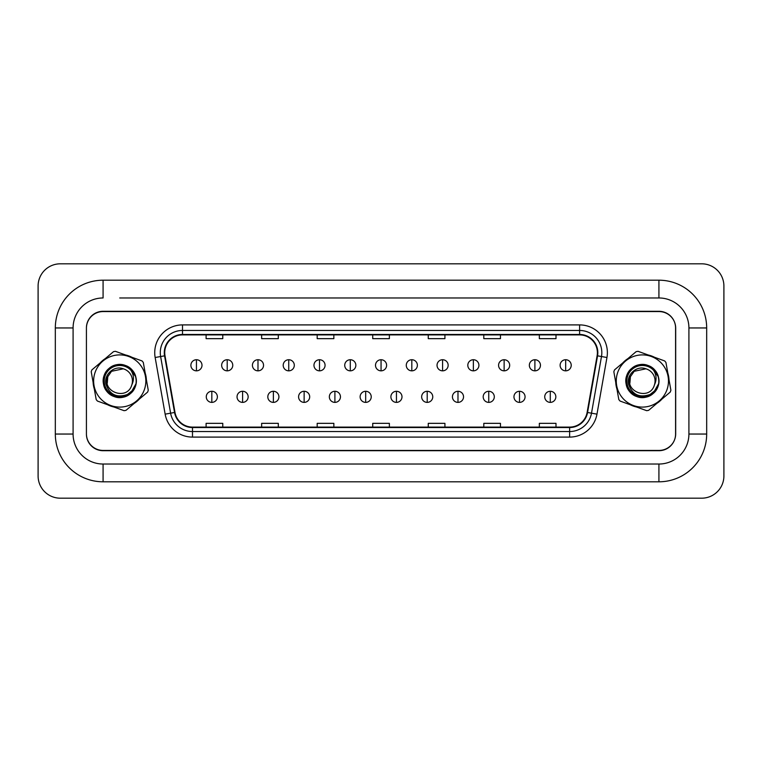 <?xml version="1.0" encoding="UTF-8"?>
<svg xmlns="http://www.w3.org/2000/svg" width="762" height="762" viewBox="0 0 762 762"><rect width="100%" height="100%" fill="white"/><g stroke="black" fill="none" stroke-linecap="round" stroke-linejoin="round"><path stroke-width="1.14" d="M93.116 382.381A26.66 26.66 0 0 0 94.288 388.925A26.66 26.66 0 0 1 93.116 382.381M107.623 404.746A26.66 26.66 0 0 0 113.881 407.003A26.66 26.66 0 0 1 107.623 404.746M134.255 403.365A26.66 26.66 0 0 0 139.332 399.078A26.66 26.66 0 0 1 134.255 403.365M615.744 382.381A26.66 26.66 0 0 0 616.915 388.925A26.66 26.66 0 0 1 615.744 382.381M630.25 404.746A26.66 26.66 0 0 0 636.508 407.003A26.66 26.66 0 0 1 630.25 404.746M656.873 403.365A26.66 26.66 0 0 0 661.959 399.078A26.66 26.66 0 0 1 656.873 403.365M164.725 352.673A17.774 17.774 0 0 1 182.499 334.899L579.606 334.899A17.774 17.774 0 0 1 597.113 355.759L587.121 412.413A17.774 17.774 0 0 1 569.624 427.101L192.491 427.101A17.774 17.774 0 0 1 174.993 412.413L165.002 355.759A17.774 17.774 0 0 1 164.725 352.673M164.287 352.673A18.221 18.221 0 0 0 164.563 355.835L174.555 412.49A18.221 18.221 0 0 0 192.491 427.539L569.624 427.539A18.221 18.221 0 0 0 587.559 412.49L597.551 355.835A18.221 18.221 0 0 0 579.606 334.461L182.499 334.461A18.221 18.221 0 0 0 164.287 352.673M155.153 357.502A27.765 27.765 0 0 1 182.499 324.907L579.606 324.907A27.765 27.765 0 0 1 606.952 357.502L596.97 414.147A27.765 27.765 0 0 1 569.624 437.093L192.491 437.093A27.765 27.765 0 0 1 165.144 414.147L155.153 357.502L160.62 356.53A22.212 22.212 0 0 1 182.499 330.46L579.606 330.46A22.212 22.212 0 0 1 601.485 356.53L591.503 413.185A22.212 22.212 0 0 1 569.624 431.54L192.491 431.54A22.212 22.212 0 0 1 170.612 413.185L160.62 356.53A22.212 22.212 0 0 1 160.287 352.673M146.371 379.619A26.66 26.66 0 0 0 145.199 373.075A26.66 26.66 0 0 1 146.371 379.619M131.855 357.254A26.66 26.66 0 0 0 125.606 354.997A26.66 26.66 0 0 1 131.855 357.254M105.232 358.635A26.66 26.66 0 0 0 100.146 362.922A26.66 26.66 0 0 1 105.232 358.635M668.988 379.619A26.66 26.66 0 0 0 667.817 373.075A26.66 26.66 0 0 1 668.988 379.619M654.482 357.254A26.66 26.66 0 0 0 648.224 354.997A26.66 26.66 0 0 1 654.482 357.254M627.859 358.635A26.66 26.66 0 0 0 622.773 362.922A26.66 26.66 0 0 1 627.859 358.635M675.694 328.241A16.659 16.659 0 0 0 659.035 311.572L103.08 311.572A16.659 16.659 0 0 0 86.42 328.241L86.42 433.759A16.659 16.659 0 0 0 103.08 450.428L659.035 450.428A16.659 16.659 0 0 0 675.694 433.759L675.694 328.241M587.559 412.49L591.503 413.185L601.485 356.53L606.952 357.502M372.723 334.899L372.723 338.661L389.382 338.661L389.382 334.899M317.183 334.899L317.183 338.661L333.851 338.661L333.851 334.899M261.642 334.899L261.642 338.661L278.311 338.661L278.311 334.899M206.102 334.899L206.102 338.661L222.771 338.661L222.771 334.899M428.263 334.899L428.263 338.661L444.922 338.661L444.922 334.899M483.803 334.899L483.803 338.661L500.463 338.661L500.463 334.899M539.344 334.899L539.344 338.661L556.003 338.661L556.003 334.899M389.382 427.101L389.382 423.339L372.723 423.339L372.723 427.101M333.851 427.101L333.851 423.339L317.183 423.339L317.183 427.101M278.311 427.101L278.311 423.339L261.642 423.339L261.642 427.101M222.771 427.101L222.771 423.339L206.102 423.339L206.102 427.101M444.922 427.101L444.922 423.339L428.263 423.339L428.263 427.101M500.463 427.101L500.463 423.339L483.803 423.339L483.803 427.101M556.003 427.101L556.003 423.339L539.344 423.339L539.344 427.101M119.739 297.971L658.92 297.971L119.739 297.971M706.679 327.955L688.915 327.955L688.915 434.045L688.915 327.955A29.994 29.994 0 0 0 658.92 297.971L658.92 280.197L103.08 280.197A47.768 47.768 0 0 0 55.321 327.955L55.321 434.045A47.768 47.768 0 0 0 103.08 481.803L658.92 481.803A47.768 47.768 0 0 0 706.679 434.045L706.679 327.955A47.768 47.768 0 0 0 658.92 280.197M658.92 481.803L658.92 464.029L103.08 464.029L658.92 464.029A29.994 29.994 0 0 0 688.915 434.045L706.679 434.045M658.92 311.296L103.08 311.296A16.659 16.659 0 0 0 86.42 327.955L86.42 434.045A16.659 16.659 0 0 0 103.08 450.704L658.92 450.704A16.659 16.659 0 0 0 675.58 434.045L675.58 327.955A16.659 16.659 0 0 0 658.92 311.296M103.08 280.197L103.08 297.971A29.994 29.994 0 0 0 73.085 327.955L73.085 434.045A29.994 29.994 0 0 0 103.08 464.029L103.08 481.803M723.9 286.026A22.212 22.212 0 0 0 701.688 263.814L60.312 263.814A22.212 22.212 0 0 0 38.1 286.026L38.1 475.974A22.212 22.212 0 0 0 60.312 498.186L701.688 498.186A22.212 22.212 0 0 0 723.9 475.974L723.9 286.026M196.444 359.731A5.553 5.553 0 0 0 190.891 365.284A5.553 5.553 0 0 0 196.444 370.837A5.553 5.553 0 0 0 201.997 365.284A5.553 5.553 0 0 0 196.444 359.731L196.444 370.837A5.553 5.553 0 0 0 201.997 365.284A5.553 5.553 0 0 0 196.444 359.731M211.826 391.277A5.553 5.553 0 0 0 206.273 396.831A5.553 5.553 0 0 0 211.826 402.384A5.553 5.553 0 0 0 217.38 396.831A5.553 5.553 0 0 0 211.826 391.277L211.826 402.384A5.553 5.553 0 0 0 217.38 396.831A5.553 5.553 0 0 0 211.826 391.277M227.209 359.731A5.553 5.553 0 0 0 221.656 365.284A5.553 5.553 0 0 0 227.209 370.837A5.553 5.553 0 0 0 232.762 365.284A5.553 5.553 0 0 0 227.209 359.731L227.209 370.837A5.553 5.553 0 0 0 232.762 365.284A5.553 5.553 0 0 0 227.209 359.731M257.985 359.731A5.553 5.553 0 0 0 252.422 365.284A5.553 5.553 0 0 0 257.985 370.837A5.553 5.553 0 0 0 263.538 365.284A5.553 5.553 0 0 0 257.985 359.731L257.985 370.837A5.553 5.553 0 0 0 263.538 365.284A5.553 5.553 0 0 0 257.985 359.731M288.75 359.731A5.553 5.553 0 0 0 283.197 365.284A5.553 5.553 0 0 0 288.75 370.837A5.553 5.553 0 0 0 294.303 365.284A5.553 5.553 0 0 0 288.75 359.731L288.75 370.837A5.553 5.553 0 0 0 294.303 365.284A5.553 5.553 0 0 0 288.75 359.731M319.516 359.731A5.553 5.553 0 0 0 313.963 365.284A5.553 5.553 0 0 0 319.516 370.837A5.553 5.553 0 0 0 325.069 365.284A5.553 5.553 0 0 0 319.516 359.731L319.516 370.837A5.553 5.553 0 0 0 325.069 365.284A5.553 5.553 0 0 0 319.516 359.731M242.592 391.277A5.553 5.553 0 0 0 237.039 396.831A5.553 5.553 0 0 0 242.592 402.384A5.553 5.553 0 0 0 248.145 396.831A5.553 5.553 0 0 0 242.592 391.277L242.592 402.384A5.553 5.553 0 0 0 248.145 396.831A5.553 5.553 0 0 0 242.592 391.277M273.368 391.277A5.553 5.553 0 0 0 267.814 396.831A5.553 5.553 0 0 0 273.368 402.384A5.553 5.553 0 0 0 278.921 396.831A5.553 5.553 0 0 0 273.368 391.277L273.368 402.384A5.553 5.553 0 0 0 278.921 396.831A5.553 5.553 0 0 0 273.368 391.277M304.133 391.277A5.553 5.553 0 0 0 298.58 396.831A5.553 5.553 0 0 0 304.133 402.384A5.553 5.553 0 0 0 309.686 396.831A5.553 5.553 0 0 0 304.133 391.277L304.133 402.384A5.553 5.553 0 0 0 309.686 396.831A5.553 5.553 0 0 0 304.133 391.277M144.294 389.868A26.108 26.108 0 0 0 128.616 356.454A26.108 26.108 0 0 0 95.193 372.132A26.108 26.108 0 0 0 110.871 405.546A26.108 26.108 0 0 0 144.294 389.868M147.952 391.192A29.994 29.994 0 0 0 148.266 390.258L143.294 362.426A29.994 29.994 0 0 0 142.027 360.931L115.433 351.32A29.994 29.994 0 0 0 113.5 351.663L91.888 369.894A29.994 29.994 0 0 0 91.221 371.742L96.193 399.574A29.994 29.994 0 0 0 97.46 401.069L124.054 410.68A29.994 29.994 0 0 0 125.987 410.337L147.599 392.106A29.994 29.994 0 0 0 147.952 391.192M111.557 371.294L107.804 376.685L111.557 371.294L123.292 368.808L111.557 371.294L107.804 376.685L111.557 371.294L123.292 368.808L111.557 371.294L107.804 376.685C101.489 391.82 126.863 400.993 131.683 385.315L131.902 384.639A12.697 12.697 0 0 0 123.292 368.808L111.557 371.294L107.804 376.685C101.489 391.82 126.863 400.993 131.683 385.315L131.902 384.639L131.683 385.315C126.863 400.993 101.489 391.82 107.804 376.685L107.242 383.238M107.804 376.685C101.489 391.82 126.863 400.993 131.683 385.315C126.863 400.993 101.489 391.82 107.804 376.685M123.292 368.808C114.071 365.16 103.756 374.552 105.908 384.077C109.595 394.745 116.805 398.193 127.521 394.43L134.102 389.163C136.284 385.181 136.808 381.01 135.665 376.628L130.874 370.189A15.516 15.516 0 0 0 109.88 369.018A15.516 15.516 0 0 0 106.994 389.849A15.516 15.516 0 0 0 127.521 394.43M130.874 370.189C133.902 374.847 134.245 379.667 131.902 384.639M135.665 376.628C139.694 388.734 126.044 401.555 114.129 396.535C102.46 392.916 99.403 375.818 109.099 368.379C118.072 360.074 134.407 365.979 135.998 378.095C138.703 390.011 125.425 401.212 114.129 396.535C102.46 392.916 99.403 375.818 109.099 368.379C114.005 364.531 119.424 363.56 125.359 365.465C137.027 369.084 140.084 386.182 130.388 393.621C121.415 401.926 105.08 396.021 103.489 383.905C100.784 371.989 114.062 360.788 125.359 365.465C137.027 369.084 140.084 386.182 130.388 393.621C121.415 401.926 105.08 396.021 103.489 383.905C102.613 377.733 104.48 372.561 109.099 368.379C118.072 360.074 134.407 365.979 135.998 378.095C138.703 390.011 125.425 401.212 114.129 396.535C102.46 392.916 99.403 375.818 109.099 368.379C118.072 360.074 134.407 365.979 135.998 378.095C138.703 390.011 125.425 401.212 114.129 396.535C102.46 392.916 99.403 375.818 109.099 368.379C114.005 364.531 119.424 363.56 125.359 365.465L125.159 365.398M125.359 365.465L116.834 364.741L109.099 368.379L104.213 375.39L103.489 383.905L107.118 391.649L114.129 396.535L122.653 397.259L130.388 393.621L136.036 383.715M666.921 389.868A26.108 26.108 0 0 0 651.234 356.454A26.108 26.108 0 0 0 617.82 372.132A26.108 26.108 0 0 0 633.498 405.546A26.108 26.108 0 0 0 666.921 389.868M670.579 391.192A29.994 29.994 0 0 0 670.893 390.258L665.921 362.426A29.994 29.994 0 0 0 664.654 360.931L638.061 351.32A29.994 29.994 0 0 0 636.127 351.663L614.515 369.894A29.994 29.994 0 0 0 613.839 371.742L618.82 399.574A29.994 29.994 0 0 0 620.087 401.069L646.681 410.68A29.994 29.994 0 0 0 648.614 410.337L670.227 392.106A29.994 29.994 0 0 0 670.579 391.192M650.148 394.43C639.432 398.193 632.222 394.745 628.536 384.077C626.383 374.552 636.699 365.16 645.919 368.808L634.184 371.294L630.431 376.685L634.184 371.294L630.431 376.685L634.184 371.294L645.919 368.808L634.184 371.294L630.431 376.685C624.116 391.82 649.491 400.993 654.31 385.315L654.529 384.639A12.697 12.697 0 0 0 645.919 368.808L634.184 371.294L630.431 376.685C624.116 391.82 649.491 400.993 654.31 385.315L654.529 384.639C656.863 379.667 656.52 374.847 653.501 370.189A15.516 15.516 0 0 0 632.508 369.018A15.516 15.516 0 0 0 629.622 389.849A15.516 15.516 0 0 0 650.148 394.43L656.73 389.163C658.911 385.181 659.425 381.01 658.292 376.628L653.501 370.189M654.31 385.315C649.491 400.993 624.116 391.82 630.431 376.685C624.116 391.82 649.491 400.993 654.31 385.315C649.491 400.993 624.116 391.82 630.431 376.685L629.869 383.238M658.292 376.628C662.321 388.734 648.662 401.555 636.756 396.535C625.078 392.916 622.03 375.818 631.727 368.379C640.699 360.074 657.025 365.979 658.625 378.095C661.33 390.011 648.052 401.212 636.756 396.535C625.078 392.916 622.03 375.818 631.727 368.379C636.632 364.531 642.042 363.56 647.976 365.465C659.654 369.084 662.711 386.182 653.015 393.621C644.042 401.926 627.707 396.021 626.116 383.905C623.411 371.989 636.689 360.788 647.976 365.465C659.654 369.084 662.711 386.182 653.015 393.621C644.042 401.926 627.707 396.021 626.116 383.905C625.24 377.733 627.107 372.561 631.727 368.379C640.699 360.074 657.025 365.979 658.625 378.095C661.33 390.011 648.052 401.212 636.756 396.535C625.078 392.916 622.03 375.818 631.727 368.379C640.699 360.074 657.025 365.979 658.625 378.095C661.33 390.011 648.052 401.212 636.756 396.535C625.078 392.916 622.03 375.818 631.727 368.379C636.632 364.531 642.042 363.56 647.976 365.465L647.786 365.398M647.976 365.465L639.461 364.741L631.727 368.379L626.84 375.39L626.116 383.905L629.745 391.649L636.756 396.535L645.271 397.259L653.015 393.621L658.654 383.715M350.291 359.731A5.553 5.553 0 0 0 344.729 365.284A5.553 5.553 0 0 0 350.291 370.837A5.553 5.553 0 0 0 355.844 365.284A5.553 5.553 0 0 0 350.291 359.731L350.291 370.837A5.553 5.553 0 0 0 355.844 365.284A5.553 5.553 0 0 0 350.291 359.731M381.057 359.731A5.553 5.553 0 0 0 375.504 365.284A5.553 5.553 0 0 0 381.057 370.837A5.553 5.553 0 0 0 386.61 365.284A5.553 5.553 0 0 0 381.057 359.731L381.057 370.837A5.553 5.553 0 0 0 386.61 365.284A5.553 5.553 0 0 0 381.057 359.731M411.823 359.731A5.553 5.553 0 0 0 406.27 365.284A5.553 5.553 0 0 0 411.823 370.837A5.553 5.553 0 0 0 417.376 365.284A5.553 5.553 0 0 0 411.823 359.731L411.823 370.837A5.553 5.553 0 0 0 417.376 365.284A5.553 5.553 0 0 0 411.823 359.731M334.899 391.277A5.553 5.553 0 0 0 329.346 396.831A5.553 5.553 0 0 0 334.899 402.384A5.553 5.553 0 0 0 340.452 396.831A5.553 5.553 0 0 0 334.899 391.277L334.899 402.384A5.553 5.553 0 0 0 340.452 396.831A5.553 5.553 0 0 0 334.899 391.277M365.674 391.277A5.553 5.553 0 0 0 360.121 396.831A5.553 5.553 0 0 0 365.674 402.384A5.553 5.553 0 0 0 371.227 396.831A5.553 5.553 0 0 0 365.674 391.277L365.674 402.384A5.553 5.553 0 0 0 371.227 396.831A5.553 5.553 0 0 0 365.674 391.277M396.44 391.277A5.553 5.553 0 0 0 390.887 396.831A5.553 5.553 0 0 0 396.44 402.384A5.553 5.553 0 0 0 401.993 396.831A5.553 5.553 0 0 0 396.44 391.277L396.44 402.384A5.553 5.553 0 0 0 401.993 396.831A5.553 5.553 0 0 0 396.44 391.277M442.589 359.731A5.553 5.553 0 0 0 437.036 365.284A5.553 5.553 0 0 0 442.589 370.837A5.553 5.553 0 0 0 448.151 365.284A5.553 5.553 0 0 0 442.589 359.731L442.589 370.837A5.553 5.553 0 0 0 448.151 365.284A5.553 5.553 0 0 0 442.589 359.731M473.364 359.731A5.553 5.553 0 0 0 467.811 365.284A5.553 5.553 0 0 0 473.364 370.837A5.553 5.553 0 0 0 478.917 365.284A5.553 5.553 0 0 0 473.364 359.731L473.364 370.837A5.553 5.553 0 0 0 478.917 365.284A5.553 5.553 0 0 0 473.364 359.731M504.13 359.731A5.553 5.553 0 0 0 498.577 365.284A5.553 5.553 0 0 0 504.13 370.837A5.553 5.553 0 0 0 509.683 365.284A5.553 5.553 0 0 0 504.13 359.731L504.13 370.837A5.553 5.553 0 0 0 509.683 365.284A5.553 5.553 0 0 0 504.13 359.731M534.895 359.731A5.553 5.553 0 0 0 529.342 365.284A5.553 5.553 0 0 0 534.895 370.837A5.553 5.553 0 0 0 540.458 365.284A5.553 5.553 0 0 0 534.895 359.731L534.895 370.837A5.553 5.553 0 0 0 540.458 365.284A5.553 5.553 0 0 0 534.895 359.731M565.671 359.731A5.553 5.553 0 0 0 560.118 365.284A5.553 5.553 0 0 0 565.671 370.837A5.553 5.553 0 0 0 571.224 365.284A5.553 5.553 0 0 0 565.671 359.731L565.671 370.837A5.553 5.553 0 0 0 571.224 365.284A5.553 5.553 0 0 0 565.671 359.731M427.206 391.277A5.553 5.553 0 0 0 421.653 396.831A5.553 5.553 0 0 0 427.206 402.384A5.553 5.553 0 0 0 432.759 396.831A5.553 5.553 0 0 0 427.206 391.277L427.206 402.384A5.553 5.553 0 0 0 432.759 396.831A5.553 5.553 0 0 0 427.206 391.277M457.981 391.277A5.553 5.553 0 0 0 452.428 396.831A5.553 5.553 0 0 0 457.981 402.384A5.553 5.553 0 0 0 463.534 396.831A5.553 5.553 0 0 0 457.981 391.277L457.981 402.384A5.553 5.553 0 0 0 463.534 396.831A5.553 5.553 0 0 0 457.981 391.277M488.747 391.277A5.553 5.553 0 0 0 483.194 396.831A5.553 5.553 0 0 0 488.747 402.384A5.553 5.553 0 0 0 494.3 396.831A5.553 5.553 0 0 0 488.747 391.277L488.747 402.384A5.553 5.553 0 0 0 494.3 396.831A5.553 5.553 0 0 0 488.747 391.277M519.513 391.277A5.553 5.553 0 0 0 513.959 396.831A5.553 5.553 0 0 0 519.513 402.384A5.553 5.553 0 0 0 525.066 396.831A5.553 5.553 0 0 0 519.513 391.277L519.513 402.384A5.553 5.553 0 0 0 525.066 396.831A5.553 5.553 0 0 0 519.513 391.277M550.288 391.277A5.553 5.553 0 0 0 544.735 396.831A5.553 5.553 0 0 0 550.288 402.384A5.553 5.553 0 0 0 555.841 396.831A5.553 5.553 0 0 0 550.288 391.277L550.288 402.384A5.553 5.553 0 0 0 555.841 396.831A5.553 5.553 0 0 0 550.288 391.277M579.606 324.907L579.606 334.461M160.62 356.53L164.563 355.835M192.491 437.093L192.491 427.539M569.624 427.539L569.624 437.093M165.144 414.147L174.555 412.49M597.551 355.835L601.485 356.53M182.499 324.907L182.499 334.461M591.503 413.185L596.97 414.147M55.321 434.045L73.085 434.045L73.085 327.955L55.321 327.955"/></g></svg>
